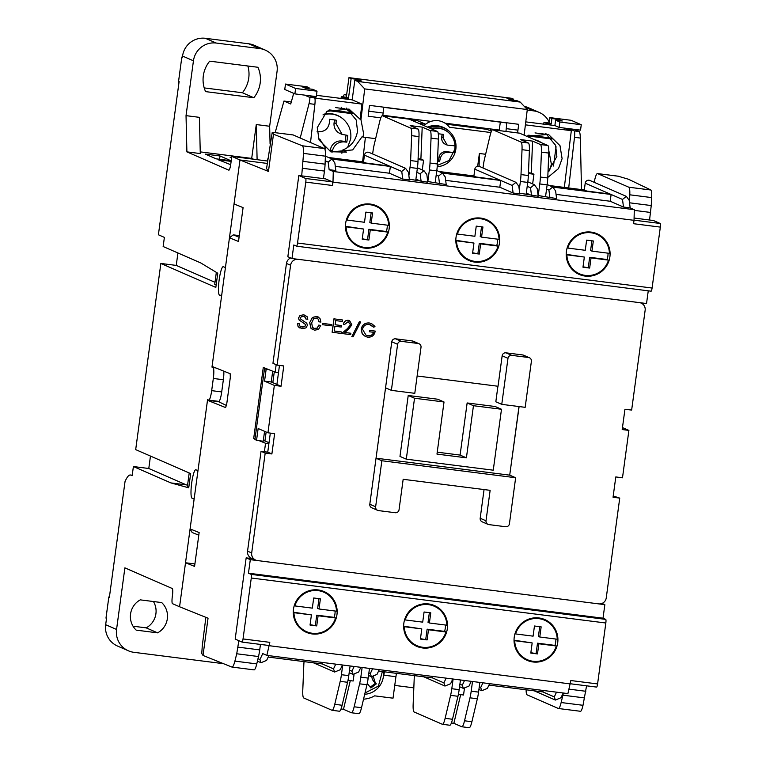 <?xml version="1.0" encoding="UTF-8"?>
<svg xmlns="http://www.w3.org/2000/svg" width="766" height="766" viewBox="0 0 766 766"><rect width="100%" height="100%" fill="white"/><g stroke="black" fill="none" stroke-linecap="round" stroke-linejoin="round"><path stroke-width="1.15" d="M130.555 614.016A18.805 18.518 -66.4 0 1 140.283 599.864L161.712 602.583A18.805 18.518 -66.4 0 1 157.614 632.85L136.195 630.131A18.805 18.518 -66.4 0 1 130.555 614.016M203.316 75.834A29.07 28.629 -66.4 0 1 209.692 61.156L257.931 67.274A29.07 28.629 -66.4 0 1 253.814 97.732L205.575 91.614A29.07 28.629 -66.4 0 1 203.316 75.834M193.444 60.811L182.557 56.062L182.327 57.756L181.781 57.517L178.583 81.215L179.129 81.445L158.399 234.779L164.384 237.393L163.148 246.528L200.702 262.91L217.755 273.223L215.83 287.432L160.86 263.456L135.687 449.623L190.657 473.599L188.733 487.818L170.952 482.925L133.399 466.542L132.164 475.686L130.862 475.111A54.712 9.125 -82.8 0 0 130.421 474.997A54.712 9.125 -82.8 0 0 125.03 481.555L109.356 597.49L108.81 597.25L106.024 617.846L106.57 618.085L105.67 624.711L116.556 629.461L124.887 567.855L172.245 588.508A6.837 1.139 97.2 0 1 172.417 595.757L172.321 596.436A6.837 1.139 97.2 0 0 172.494 603.675L179.57 606.768L194.124 499.126L192.055 498.226A14.363 2.394 97.2 0 1 191.644 483.356A14.363 2.394 97.2 0 1 195.79 469.759A14.363 2.394 97.2 0 1 195.904 469.788L197.973 470.697L207.576 399.613L208.668 400.091A10.255 1.714 -82.8 0 0 208.745 400.111A10.255 1.714 -82.8 0 0 211.675 390.65L213.321 378.461A10.255 1.714 -82.8 0 0 213.063 367.594L211.971 367.115L221.585 296.04L219.516 295.14A14.363 2.394 97.2 0 1 219.105 280.27A14.363 2.394 97.2 0 1 223.241 266.673A14.363 2.394 97.2 0 1 223.356 266.702L225.424 267.602L239.978 159.97L231.82 156.408L230.805 163.857A6.837 1.139 97.2 0 1 228.862 170.167A6.837 1.139 97.2 0 1 228.804 170.148L186.894 151.869L186.033 115.647L193.444 60.811A20.519 20.203 -66.4 0 1 216.261 43.049L205.374 38.3L248.854 43.815A20.519 20.203 -66.4 0 1 254.312 45.318L265.199 50.068A20.519 20.203 113.6 0 0 259.741 48.564L216.261 43.049M490.527 128.937L490.278 130.766M198.796 535.175L192.161 532.514L190.092 528.913L207.49 400.292L225.597 407.569L226.669 404.429L230.327 377.351L230.173 373.722L212.067 366.445L229.455 237.814L238.513 241.462L243.09 207.615L234.032 203.967L239.978 159.97L267.248 163.426L239.978 159.97L268.454 171.421L266.549 168.558L272.236 132.307L273.491 134.184L302.34 145.779C303.24 146.335 303.642 148.882 303.547 153.401L301.699 175.864M214.566 367.45L211.971 367.115M213.321 378.461L223.356 379.735A10.255 1.714 -82.8 0 0 223.787 371.156M223.356 379.735L221.709 391.924L211.675 390.65M218.703 401.365A10.255 1.714 -82.8 0 0 218.779 401.384A10.255 1.714 -82.8 0 0 221.709 391.924M217.563 401.231L226.497 405.482M116.556 629.461A20.519 20.203 113.6 0 0 133.887 652.316L223.519 663.691M105.67 624.711A20.519 20.203 113.6 0 0 117.543 646.064L128.429 650.813M106.378 619.474A32.488 31.99 -66.4 0 1 106.024 617.846M108.81 597.25A32.488 31.99 -66.4 0 1 109.586 595.766M133.035 626.195L146.191 627.861A18.805 18.518 113.6 0 0 153.439 601.53M133.399 466.542L148.786 468.495L186.339 484.878L170.952 482.925M189.212 472.967L187.431 486.171L188.905 486.573M186.339 484.878L187.555 485.213M148.786 468.495L150.462 456.067M160.86 263.456L176.247 265.409L177.923 252.981M216.338 272.361L214.729 284.263L216.175 284.895M176.247 265.409L214.997 282.309M524.279 106.369A20.519 20.203 -66.4 0 1 528.272 107.633L539.159 112.382A20.519 20.203 -66.4 0 1 549.136 121.966M182.557 56.062A20.519 20.203 -66.4 0 1 205.374 38.3M178.899 83.092A42.743 42.092 -66.4 0 1 178.583 81.215M181.781 57.517A42.743 42.092 -66.4 0 1 182.605 55.774M204.216 87.908L242.382 92.753A29.07 28.629 113.6 0 0 247.858 65.991M186.033 115.647L199.409 117.342L200.28 153.564L186.894 151.869M200.232 151.879L251.698 158.409L256.275 124.561L269.651 126.256L277.062 71.42A20.519 20.203 113.6 0 0 265.199 50.068M205.298 154.1L220.014 155.967L230.901 160.716L216.184 158.849L205.298 154.1M230.69 164.7L218.253 159.749L231.141 161.387M253.383 159.146L251.698 158.409M231.61 157.92L230.049 157.241L231.677 157.451M267.573 161.032L231.82 156.408M500.322 122.129L499.25 130.048L445.036 123.173M506.278 122.732A6.837 1.139 97.2 0 1 506.259 128.65L505.943 131.426M382.856 115.273L430.999 121.392M382.799 115.8L383.115 113.023A6.837 1.139 -82.8 0 0 383.134 107.106M394.749 685.417L413.822 687.839M146.191 627.861L157.614 632.85M270.063 143.596L269.651 126.256M524.921 107.049L533.701 110.879A20.519 20.203 -66.4 0 1 539.159 112.382M533.701 110.879L527.219 110.055M253.814 97.732L242.382 92.753M256.275 124.561L257.108 159.615M219.574 159.28L220.014 155.967M346.567 95.329L344.614 94.477L346.644 94.735L344.556 94.457A6.837 1.139 97.2 0 1 344.614 94.477M343.35 96.909A6.837 1.139 97.2 0 1 344.556 94.457M341.732 107.25L341.579 108.36M335.652 107.613L344.413 108.724L350.742 111.482M267.267 160.908L267.889 158.706M275.157 132.652L283.966 101.055L291.281 101.983M283.966 101.055L290.716 103.994L293.684 93.366M304.552 95.108L309.588 97.311C310.096 97.885 309.914 99.982 309.043 103.621L300.215 138.014M535.003 132.911L547.364 134.481M581.509 189.595L580.341 138.052C580.197 134.289 579.833 132.116 579.23 131.532L574.203 129.33M569.186 128.698L574.213 130.89A6.837 1.139 97.2 0 1 574.49 137.305L568.698 187.967M551.309 138.081L528.626 135.199M362.596 161.808L365.401 137.373M329.275 109.902L351.958 112.784M310.517 142.514L314.883 104.358A6.837 1.139 -82.8 0 0 314.606 97.943L309.569 95.75M548.006 172.072L556.872 156.408L555.57 145.272L545.718 133.399M526.778 136.31L548.399 134.376L559.994 145.655L562.1 158.686L558.519 168.587L547.786 177.473M330.519 151.725L346.605 152.147L342.258 150.251C350.895 146.794 355.979 140.417 357.521 131.11L356.219 119.965L346.366 108.102M360.068 119.228L360.949 119.611L363.62 133.763L362.969 137.066L362.098 136.683L352.686 149.916L330.96 151.927L319.058 139.986L317.258 127.616L326.996 111.309L349.047 109.078L360.068 119.228L361.935 104.099L352.178 99.848L354.83 80.21L361.523 81.062L357.827 79.444L351.134 78.601L348.482 98.23L346.299 97.282L348.961 77.644L351.134 78.601M354.83 80.21L357.665 81.445L520.219 102.079L517.395 100.844L510.702 99.992L507.006 98.383L513.689 99.226L511.516 98.278L348.961 77.644M343.312 98.718L343.465 97.588L341.282 96.64L341.042 98.431M341.282 96.64L346.299 97.282M513.689 99.226L513.536 100.356M520.219 102.079L527.286 109.548L524.126 135.151M357.665 81.445L364.721 88.913L527.286 109.548M364.721 88.913L360.949 119.611M357.827 79.444L357.674 80.574M348.482 98.23L343.465 97.588M525.399 124.848L571.321 130.67L563.805 128.018L559.123 127.424L554.881 125.567L525.763 121.871M564.331 187.411L571.321 130.67M362.969 137.066L375.627 138.665M380.807 117.84L368.159 116.231L369.49 105.373L518.668 124.303L517.615 132.911M551.913 118.538L551.175 123.958L549.002 123L549.729 117.591L551.913 118.538L558.596 119.391L562.301 120.999L555.609 120.157L554.881 125.567M316.463 95.31L352.178 99.848M306.084 88.483L312.777 89.335L317.019 91.183L295.609 88.473L285.488 84.049L306.898 86.769L309.071 87.717L302.388 86.874L306.084 88.483M361.935 104.099L315.104 98.153L316.243 98.029L311.609 96.009L316.291 96.602L317.019 91.183M315.008 98.958L315.104 98.153M517.519 124.312L518.668 124.303M559.123 127.424L559.85 122.005L555.609 120.157M506.326 122.895L383.182 107.269M341.885 153.257L342.258 150.251M549.729 117.591L571.139 120.3L581.26 124.724L559.85 122.005M581.26 124.724L580.532 130.134L563.805 128.018M311.609 96.009L294.881 93.883L284.76 89.469L285.488 84.049M543.736 124.159L543.984 122.368L546.158 123.316L546.005 124.446M558.596 119.391L558.443 120.511M546.158 123.316L551.175 123.958M543.984 122.368L549.002 123M308.918 88.846L309.071 87.717M294.881 93.883L295.609 88.473M499.509 242.851A22.224 21.888 -66.4 0 1 468.878 260.459A22.224 21.888 -66.4 0 1 456.029 237.326A22.224 21.888 -66.4 0 1 486.659 219.718A22.224 21.888 -66.4 0 1 499.509 242.851M465.335 258.496A22.224 21.888 113.6 0 0 466.685 258.755M389.128 228.843A22.224 21.888 -66.4 0 1 358.498 246.451A22.224 21.888 -66.4 0 1 345.648 223.318A22.224 21.888 -66.4 0 1 376.278 205.709A22.224 21.888 -66.4 0 1 389.128 228.843M354.955 244.488A22.224 21.888 113.6 0 0 356.314 244.756M609.889 256.859A22.224 21.888 -66.4 0 1 579.259 274.467A22.224 21.888 -66.4 0 1 566.409 251.334A22.224 21.888 -66.4 0 1 597.03 233.726A22.224 21.888 -66.4 0 1 609.889 256.859M575.706 272.505A22.224 21.888 113.6 0 0 577.066 272.763M332.157 159.079L390.363 166.461L401.757 171.431L405.559 168.329L408.441 172.283L409.417 179.876L402.725 179.024L389.444 173.231L335.297 166.366M329.141 169.688L328.164 162.095L331.975 158.993L334.857 162.947L335.824 170.54L329.141 169.688L333.277 171.488L634.305 209.692L630.169 207.892L623.486 207.04L610.205 201.247L556.049 194.373M549.892 197.705L548.925 190.112L552.736 187.009L555.618 190.964L556.585 198.557L538.105 195.531M527.209 186.329L530.532 187.775L534.333 184.673L537.225 188.627L538.192 196.22L519.702 193.195M442.537 173.087L500.734 180.47L512.138 185.439L515.939 182.337L518.821 186.291L519.798 193.884L513.105 193.032L499.825 187.239L445.678 180.364M439.521 183.696L438.545 176.103L442.355 173.001L445.238 176.956L446.205 184.549L427.725 181.523M416.828 172.321L420.151 173.767L423.962 170.665L426.844 174.619L427.811 182.212L409.331 179.187M483.921 219.268A22.224 21.888 113.6 0 0 482.8 218.454M373.54 205.259A22.224 21.888 113.6 0 0 372.42 204.445M594.301 233.276A22.224 21.888 113.6 0 0 593.181 232.462M298.826 175.5L305.691 178.488A3.418 0.575 97.2 0 1 305.778 182.107L297.534 243.033A3.418 0.575 97.2 0 1 296.566 246.192A3.418 0.575 97.2 0 1 296.538 246.183L293.809 244.996L291.98 258.535L287.844 256.734L298.826 175.5L325.588 178.89L332.444 181.887A3.418 0.575 -82.8 0 1 332.53 185.506L332.99 182.117L634.028 220.321L634.305 209.692M634.085 218.042L653.379 220.493L660.235 223.481A3.418 0.575 -82.8 0 1 660.33 227.109L652.086 288.035A3.418 0.575 -82.8 0 1 651.11 291.185A3.418 0.575 -82.8 0 0 651.11 291.185L296.586 246.192L651.11 291.185M418.945 180.412L415.919 179.091M420.151 173.767L421.118 181.36M441.475 172.609L499.652 180L500.734 180.47L499.825 187.239M512.138 185.439L513.105 193.032M529.325 194.42L526.29 193.099M530.532 187.775L531.499 195.368M552.918 187.096L611.115 194.478L610.205 201.247M549.289 185.506L584.295 189.949L585.214 183.179L622.509 199.447L623.486 207.04M630.169 207.892L629.202 200.299L626.32 196.345L622.509 199.447M660.33 227.109L633.568 223.71L634.028 220.321M333.277 171.488L332.99 182.117M323.52 177.99L325.588 178.89M331.094 158.6L389.272 165.992L390.363 166.461L389.444 173.231M401.757 171.431L402.725 179.024M405.559 168.329L369.164 152.453A3.418 3.37 113.6 0 0 364.453 155.163L389.272 165.992M328.537 157.49L363.534 161.932L364.453 155.163M648.256 290.821L646.533 303.528L291.98 258.535M438.918 171.498L473.915 175.941L474.834 169.171A3.418 3.37 -66.4 0 1 479.545 166.461L515.939 182.337M585.214 183.179A3.418 3.37 -66.4 0 1 589.925 180.47L626.32 196.345M610.033 194.009L551.846 186.617M365.698 162.995L363.534 161.932M335.987 159.223L365.717 162.88M586.459 191.012L584.295 189.949M556.748 187.239L586.469 190.897M476.079 177.003L473.915 175.941M446.367 173.231L476.098 176.889M403.854 623.198A22.224 21.888 -66.4 0 1 434.485 605.58A22.224 21.888 -66.4 0 1 447.334 628.714A22.224 21.888 -66.4 0 1 416.704 646.332A22.224 21.888 -66.4 0 1 403.854 623.198M431.746 605.14A22.224 21.888 113.6 0 0 430.626 604.317M514.235 637.207A22.224 21.888 -66.4 0 1 544.865 619.589A22.224 21.888 -66.4 0 1 557.715 642.722A22.224 21.888 -66.4 0 1 527.085 660.34A22.224 21.888 -66.4 0 1 514.235 637.207M542.127 619.139A22.224 21.888 113.6 0 0 541.007 618.325M293.474 609.19A22.224 21.888 -66.4 0 1 324.104 591.572A22.224 21.888 -66.4 0 1 336.954 614.705A22.224 21.888 -66.4 0 1 306.333 632.323A22.224 21.888 -66.4 0 1 293.474 609.19M321.366 591.132A22.224 21.888 113.6 0 0 320.245 590.308M596.609 687.092L570.392 683.76L596.59 687.083A3.418 0.575 -82.8 0 0 596.609 687.092A3.418 0.575 -82.8 0 0 597.585 683.933L570.833 680.534L567.912 693.603L266.874 655.399L262.738 653.599L259.942 659.545L257.998 658.693M482.934 682.822L480.694 687.562L479.257 686.93M413.161 644.369A22.224 21.888 113.6 0 0 414.521 644.627M523.542 658.377A22.224 21.888 113.6 0 0 524.902 658.636M302.781 630.361A22.224 21.888 113.6 0 0 304.14 630.619M246.164 557.859L250.3 559.659L248.462 573.207L251.191 574.385A3.418 0.575 97.2 0 1 251.277 578.014L243.033 638.94A3.418 0.575 97.2 0 1 242.066 642.09L235.181 639.093L246.164 557.859L252.378 558.644M459.552 686.719L463.373 688.385L468.993 686.068L471.224 681.328M464.531 680.486L462.3 685.225L459.897 684.172M452.83 679.002L450.59 683.741L444.979 686.049L443.907 682.889L432.512 677.92L432.713 676.445M446.138 678.149L443.907 682.889M432.512 677.92L378.576 671.073M368.532 675.468L371.386 676.713L377.006 674.396L379.237 669.656M372.554 668.814L370.323 673.553L368.877 672.921M349.172 672.711L352.992 674.377L358.612 672.06L360.843 667.32M354.151 666.477L351.92 671.217L349.516 670.164M342.45 664.993L340.219 669.733L334.598 672.041L333.526 668.881L322.132 663.911L322.333 662.437M335.757 664.141L333.526 668.881M322.132 663.911L268.196 657.065M257.414 661.135L261.015 662.705L266.625 660.388L268.856 655.648M242.094 642.09L268.789 645.479A3.418 0.575 -82.8 0 0 268.818 645.489A3.418 0.575 -82.8 0 0 269.795 642.339L266.874 655.399M570.373 683.923L269.335 645.719M563.202 693.01L560.971 697.749L555.36 700.057L554.287 696.897L542.893 691.928L543.084 690.453M556.518 692.158L554.287 696.897M542.893 691.928L488.957 685.082M478.913 689.477L481.766 690.721L487.387 688.404L489.618 683.665M481.766 690.721L480.694 687.562M597.585 683.933L605.829 623.007A3.418 0.575 -82.8 0 0 605.743 619.388L603.014 618.2L604.853 604.661L602.019 603.426M250.3 559.659L604.853 604.661M242.066 642.09A3.418 0.575 97.2 0 1 242.037 642.09L268.818 645.489M463.373 688.385L462.3 685.225M371.386 676.713L370.323 673.553M352.992 674.377L351.92 671.217M261.015 662.705L259.942 659.545M248.462 573.207L603.014 618.2M317.105 131.589L317.976 131.723C324.411 131.991 328.212 129.033 329.38 122.838L329.495 119.304L336.188 120.157L336.073 123.69L342.143 134.423L347.735 135.391L346.826 142.16L343.819 141.882C337.94 141.863 334.139 144.822 332.415 150.768L332.061 152.3M325.876 148.863L319.929 139.307L318.541 138.694M322.974 114.9A22.08 21.745 -66.4 0 1 343.388 119.247L343.044 118.941A22.224 21.888 113.6 0 0 323.549 114.278M328.767 110.18L352.283 113.167M352.733 113.732L328.078 110.601M343.819 141.882L341.837 141.021A10.255 10.102 113.6 0 0 330.433 149.906L332.415 150.768M346.826 142.16L345.179 141.442L346.021 135.247M336.073 123.69L334.091 122.828A10.255 10.102 113.6 0 0 340.027 133.504L342.143 134.423M334.091 122.828L334.483 119.946M330.203 151.582L330.433 149.906M341.837 141.021L345.179 141.442M541.591 142.773A22.224 21.888 113.6 0 0 534.467 139.661M528.119 135.477L551.635 138.464M552.085 139.029L527.429 135.898M553.473 166.021L556.078 146.775M346.414 219.785L347.036 220.053A21.544 21.218 -66.4 0 1 376.001 206.332L373.281 205.144A21.544 21.218 113.6 0 0 370.045 204.043M376.001 206.332A21.544 21.218 -66.4 0 1 388.649 225.338L371.194 223.117L372.563 212.967L365.87 212.115L364.501 222.274L347.036 220.053M387.299 225.166A21.544 21.218 -66.4 0 1 386.37 231.514L387.74 232.108A21.544 21.218 -66.4 0 1 346.127 226.822L345.447 226.525M353.04 243.023A21.544 21.218 113.6 0 0 356.056 244.641L358.775 245.829M387.74 232.108L370.275 229.886L368.906 240.045L362.213 239.193L363.582 229.044L346.127 226.822M371.146 212.785L369.834 222.523L371.194 223.117M345.447 226.315L363.582 229.044M362.27 238.781L368.906 240.045M367.546 239.452L368.915 229.293L370.275 229.886M368.915 229.293L386.37 231.514M456.795 233.793L457.417 234.061A21.544 21.218 -66.4 0 1 486.381 220.34L483.662 219.153A21.544 21.218 113.6 0 0 480.426 218.051M486.381 220.34A21.544 21.218 -66.4 0 1 499.03 239.346L481.565 237.125L482.944 226.975L476.251 226.123L474.882 236.282L457.417 234.061M497.67 239.174A21.544 21.218 -66.4 0 1 496.751 245.522L498.111 246.116A21.544 21.218 -66.4 0 1 456.507 240.83L455.827 240.534M463.42 257.031A21.544 21.218 113.6 0 0 466.437 258.649L469.156 259.837M498.111 246.116L480.655 243.894L479.277 254.053L472.593 253.201L473.963 243.052L456.507 240.83M481.527 226.793L480.205 236.531L481.565 237.125M455.827 240.323L473.963 243.052M472.651 252.79L479.277 254.053M477.917 253.46L479.296 243.301L480.655 243.894M479.296 243.301L496.751 245.522M567.175 247.801L567.798 248.069A21.544 21.218 -66.4 0 1 596.762 234.348L594.043 233.161A21.544 21.218 113.6 0 0 590.806 232.06M596.762 234.348A21.544 21.218 -66.4 0 1 609.41 253.355L591.946 251.133L593.324 240.984L586.632 240.131L585.262 250.29L567.798 248.069M608.051 253.182A21.544 21.218 -66.4 0 1 607.132 259.53L608.491 260.124A21.544 21.218 -66.4 0 1 566.888 254.839L566.198 254.542M573.801 271.04A21.544 21.218 113.6 0 0 576.808 272.658L579.536 273.845M608.491 260.124L591.036 257.903L589.657 268.062L582.974 267.21L584.343 257.06L566.888 254.839M591.907 240.802L590.586 250.539L591.946 251.133M566.198 254.331L584.343 257.06M583.031 266.798L589.657 268.062M588.298 267.468L589.676 257.309L591.036 257.903M589.676 257.309L607.132 259.53M294.249 605.647L294.872 605.925A21.544 21.218 -66.4 0 1 323.827 592.204L321.107 591.017A21.544 21.218 113.6 0 0 317.88 589.906M323.827 592.204A21.544 21.218 -66.4 0 1 336.475 611.201L319.02 608.989L320.389 598.83L313.706 597.987L312.327 608.137L294.872 605.925M335.125 611.029A21.544 21.218 -66.4 0 1 334.206 617.377L335.565 617.971A21.544 21.218 -66.4 0 1 293.952 612.695L293.273 612.398M300.875 628.886A21.544 21.218 113.6 0 0 303.882 630.504L306.601 631.691M335.565 617.971L318.101 615.759L316.731 625.908L310.038 625.066L311.417 614.907L293.952 612.695M318.972 598.658L317.66 608.395L319.02 608.989M293.273 612.187L311.417 614.907M310.096 624.654L316.731 625.908M315.372 625.315L316.741 615.165L318.101 615.759M316.741 615.165L334.206 617.377M404.63 619.656L405.252 619.933A21.544 21.218 -66.4 0 1 434.207 606.212L431.488 605.025A21.544 21.218 113.6 0 0 428.251 603.914M434.207 606.212A21.544 21.218 -66.4 0 1 446.856 625.209L429.4 622.997L430.77 612.838L424.077 611.996L422.708 622.145L405.252 619.933M445.506 625.037A21.544 21.218 -66.4 0 1 444.586 631.385L445.946 631.979A21.544 21.218 -66.4 0 1 404.333 626.703L403.653 626.406M411.256 642.894A21.544 21.218 113.6 0 0 414.262 644.512L416.982 645.7M445.946 631.979L428.481 629.767L427.112 639.916L420.419 639.074L421.788 628.915L404.333 626.703M429.353 612.666L428.041 622.404L429.4 622.997M403.653 626.195L421.788 628.915M420.477 638.662L427.112 639.916M425.752 639.323L427.122 629.173L428.481 629.767M427.122 629.173L444.586 631.385M515.001 633.664L515.623 633.942A21.544 21.218 -66.4 0 1 544.588 620.221L541.868 619.033A21.544 21.218 113.6 0 0 538.632 617.923M544.588 620.221A21.544 21.218 -66.4 0 1 557.236 639.217L539.781 637.006L541.15 626.847L534.457 626.004L533.088 636.153L515.623 633.942M555.886 639.045A21.544 21.218 -66.4 0 1 554.957 645.393L556.327 645.987A21.544 21.218 -66.4 0 1 514.714 640.711L514.034 640.414M521.627 656.902A21.544 21.218 113.6 0 0 524.643 658.521L527.362 659.708M556.327 645.987L538.862 643.775L537.493 653.925L530.8 653.082L532.169 642.923L514.714 640.711M539.733 626.674L538.412 636.412L539.781 637.006M514.034 640.204L532.169 642.923M530.857 652.661L537.493 653.925M536.133 653.331L537.502 643.181L538.862 643.775M537.502 643.181L554.957 645.393M438.267 133.763L443.236 134.376L443.121 137.909L447.181 145.08L454.966 145.866A18.25 17.972 -66.4 0 1 454.056 152.635L447.986 152.3C444.108 152.3 441.57 154.272 440.373 158.227L439.569 161.454L437.491 161.205M431.631 128.947A18.662 18.374 -66.4 0 1 448.675 132.681L448.33 132.384A18.805 18.518 113.6 0 0 430.99 128.669M447.986 152.3L446.559 151.678A6.837 6.731 113.6 0 0 438.947 157.605L440.373 158.227M446.559 151.678L454.056 152.635M437.51 160.86L438.497 160.984L438.947 157.605M447.181 145.08L445.649 144.41A6.837 6.731 -66.4 0 1 441.695 137.286L442.106 134.242M438.497 160.984L439.569 161.454M429.151 127.865A20.175 19.868 -66.4 0 1 455.703 150.04A20.175 19.868 -66.4 0 1 437.214 166.72M444.175 128.152L443.409 127.817A20.175 19.868 113.6 0 0 428.385 127.529M450.6 132.671A20.519 20.203 113.6 0 0 427.945 127.338M443.552 127.501L443.007 127.261A20.519 20.203 113.6 0 0 427.409 127.099M373.511 676.914L374.651 681.309L376.317 683.875L370.878 687.992L367.441 683.732M371.912 676.885A6.837 6.731 113.6 0 0 373.224 680.687L374.651 681.309M370.332 687.112L375.235 683.406L373.224 680.687M375.235 683.406L376.317 683.875M383.412 671.686A20.175 19.868 -66.4 0 1 364.702 694.283M372.63 153.966L372.994 151.333A13.683 2.279 97.2 0 1 374.201 144.688L379.658 121.717A13.683 2.279 97.2 0 1 382.349 115.743A13.683 2.279 97.2 0 1 382.454 115.771L410.672 128.075A13.683 2.279 97.2 0 1 411.639 135.668L410.624 160.573A13.683 2.279 97.2 0 1 410.002 167.476L408.881 175.73M435.193 182.471L436.764 170.866A13.683 2.279 -82.8 0 0 437.386 163.972L438.401 139.067A13.683 2.279 -82.8 0 0 437.424 131.474L409.216 119.17A13.683 2.279 -82.8 0 0 409.111 119.142A13.683 2.279 -82.8 0 0 408.996 119.142M436.764 170.866L429.4 169.937L427.83 181.542M415.794 180.01L417.355 168.405A13.683 2.279 -82.8 0 0 417.987 161.511L418.992 136.607A13.683 2.279 -82.8 0 0 418.025 129.014L410.155 125.576L422.2 127.108L420.898 159.06L423.579 160.228L422.267 169.928M483.011 167.974L483.365 165.332A13.683 2.279 97.2 0 1 484.572 158.696L490.039 135.726A13.683 2.279 97.2 0 1 492.73 129.751A13.683 2.279 97.2 0 1 492.835 129.78L521.052 142.083A13.683 2.279 97.2 0 1 522.019 149.676L521.004 174.581A13.683 2.279 97.2 0 1 520.382 181.485L519.262 189.738M545.574 196.479L547.135 184.874A13.683 2.279 -82.8 0 0 547.767 177.98L548.772 153.076A13.683 2.279 -82.8 0 0 547.805 145.483L519.597 133.179A13.683 2.279 -82.8 0 0 519.482 133.14A13.683 2.279 -82.8 0 0 519.377 133.15M532.638 183.936L533.95 174.236L531.278 173.068L532.581 141.116L540.451 144.544A13.683 2.279 97.2 0 1 541.418 152.137L540.403 177.042A13.683 2.279 97.2 0 1 539.781 183.945L538.211 195.55M526.165 194.018L527.736 182.413A13.683 2.279 -82.8 0 0 528.358 175.519L521.004 174.581M290.678 257.97A6.837 6.731 113.6 0 0 290.592 257.998A6.837 6.731 113.6 0 0 286.455 263.437L290.592 265.247A6.837 6.731 -66.4 0 1 298.194 259.329L639.371 302.618A6.837 6.731 -66.4 0 1 645.144 310.24L631.644 410.088L624.951 409.245L622.203 429.554L628.896 430.406L622.471 427.6M323.434 178.622L324.458 171.067A13.683 2.279 -82.8 0 0 325.081 164.163L325.406 156.178A13.683 2.279 -82.8 0 0 324.439 148.585L293.206 134.96A13.683 2.279 -82.8 0 0 293.1 134.931A13.683 2.279 -82.8 0 0 292.985 134.94M290.592 265.247L277.091 365.095L283.774 365.947L281.036 386.255L276.899 384.455L279.475 365.401M276.162 364.693L275.157 372.18L263.293 367.412L253.69 438.497L254.992 439.014M278.498 372.602L275.157 372.18M264.567 431.325L263.226 441.216L259.176 440.699L265.543 443.265L264.394 451.72L261.053 451.298L265.189 453.099L251.688 552.956L247.552 551.147A6.837 6.731 113.6 0 0 251.507 558.27L255.643 560.07A6.837 6.731 -66.4 0 1 251.688 552.956M265.543 443.265L268.885 443.686L267.746 452.151L264.394 451.72M649.558 220.005L651.244 205.556L629.518 202.799M472.507 681.491L471.195 691.181L478.559 692.11L479.87 682.429M453.108 679.03L451.796 688.72A13.683 2.279 97.2 0 1 450.59 695.356L457.953 696.294L452.495 719.264A13.683 2.279 97.2 0 1 449.795 725.239A13.683 2.279 97.2 0 1 449.69 725.211M451.796 688.72L459.16 689.649L460.471 679.969M362.127 667.483L360.824 677.173L368.178 678.102L369.49 668.421M342.728 665.022L341.416 674.712A13.683 2.279 97.2 0 1 340.209 681.347L347.572 682.286A13.683 2.279 -82.8 0 0 348.779 675.641L350.091 665.96M583.003 705.304L561.143 702.527A13.683 2.279 97.2 0 1 558.452 708.512L580.437 711.279C581.183 711.442 582.036 709.45 583.003 705.304L586.574 685.819M650.918 190.016L628.819 187.22A13.683 2.279 97.2 0 1 629.786 194.803L651.655 197.58C651.856 193.07 651.607 190.552 650.918 190.016L628.446 179.234L618.172 176.209M651.655 197.58L651.244 205.556M410.203 119.601L416.924 120.454A17.101 16.842 -66.4 0 1 417.91 119.726M446.482 124.207L487.042 129.349L491.437 131.264M628.819 187.22L597.585 173.595L618.555 176.257M250.109 557.437L249.984 558.347M238.848 640.692L236.732 653.771L258.515 656.539L256.763 663.902A13.683 2.279 97.2 0 1 254.073 669.877A13.683 2.279 97.2 0 1 253.958 669.848M237.977 647.136L259.722 649.894L260.459 644.426M558.452 708.512A13.683 2.279 97.2 0 1 558.337 708.473L527.113 694.858A13.683 2.279 -82.8 0 1 526.098 689.793M256.763 663.902L234.894 661.125C233.821 665.261 232.807 667.234 231.859 667.042L203.019 655.447L208.046 618.21L179.57 606.768L185.525 562.761L194.909 563.948M416.924 120.454L425.637 124.255A17.101 16.842 -66.4 0 1 449.46 127.271L490.939 132.537M418.916 123.393L425.637 124.255M185.525 562.761L194.574 566.4L199.15 532.552L190.092 528.913M254.073 669.877L231.859 667.042M234.894 661.125L236.732 653.771M268.454 171.421L273.491 134.184M594.129 182.298L594.789 179.541A13.683 2.279 97.2 0 1 597.48 173.566A13.683 2.279 97.2 0 1 597.585 173.595M629.786 194.803L629.48 202.444M563.355 693.029A13.683 2.279 97.2 0 1 562.895 695.164L584.669 697.931M561.143 702.527L562.895 695.164M478.559 692.11A13.683 2.279 97.2 0 1 477.352 698.755L471.894 721.725A13.683 2.279 97.2 0 1 469.204 727.7A13.683 2.279 97.2 0 1 469.089 727.671M471.195 691.181A13.683 2.279 97.2 0 1 469.989 697.826L464.531 720.787A13.683 2.279 97.2 0 1 461.841 726.762A13.683 2.279 97.2 0 1 461.735 726.733L453.865 723.305L460.672 694.647M458.374 694.35L463.545 695.011L464.407 688.634M459.16 689.649A13.683 2.279 97.2 0 1 457.953 696.294M452.495 719.264L445.132 718.326A13.683 2.279 -82.8 0 1 442.442 724.301A13.683 2.279 -82.8 0 1 442.336 724.272L414.119 711.968A13.683 2.279 -82.8 0 1 413.152 704.375L414.167 679.471A13.683 2.279 97.2 0 1 414.435 675.622M445.132 718.326L450.59 695.356M368.178 678.102A13.683 2.279 97.2 0 1 366.971 684.747L361.514 707.717A13.683 2.279 97.2 0 1 358.823 713.692A13.683 2.279 97.2 0 1 358.708 713.663M360.824 677.173A13.683 2.279 97.2 0 1 359.608 683.818L366.971 684.747M350.292 680.639L343.484 709.297L351.355 712.725A13.683 2.279 -82.8 0 0 351.46 712.763A13.683 2.279 -82.8 0 0 354.151 706.779L359.608 683.818M354.026 674.626L353.164 681.003L347.994 680.342M339.309 711.202A13.683 2.279 -82.8 0 0 339.424 711.231A13.683 2.279 -82.8 0 0 342.115 705.256L347.572 682.286M340.209 681.347L334.752 704.318A13.683 2.279 -82.8 0 1 332.061 710.293A13.683 2.279 -82.8 0 1 331.956 710.264L303.738 697.96A13.683 2.279 -82.8 0 1 302.771 690.367L303.786 665.462A13.683 2.279 97.2 0 1 304.054 661.613M259.722 649.894A13.683 2.279 97.2 0 1 258.515 656.539M274.285 371.826L272.82 382.674M266.147 432.014L264.94 440.929L269.019 442.71M429.4 169.937A13.683 2.279 -82.8 0 0 430.023 163.034L431.038 138.129A13.683 2.279 -82.8 0 0 430.071 130.536L422.2 127.108M532.581 141.116L520.535 139.584L528.406 143.022A13.683 2.279 97.2 0 1 529.373 150.615L528.358 175.519M205.872 617.339L202.253 646.159L201.764 653.561L203.019 655.447M384.34 671.801L383.881 675.181A13.683 2.279 97.2 0 1 384.417 671.811M363.544 699.167A25.651 25.259 113.6 0 0 374.622 695.844L393.025 698.18L395.926 676.713L383.881 675.181M396.453 673.343A13.683 2.279 -82.8 0 0 395.926 676.713M485.625 154.272L479.392 153.487L477.668 166.232M479.392 153.487L479.104 166.308M293.1 134.931L272.236 132.307L293.206 134.96M207.49 400.292L217.525 401.566M264.94 440.929L263.312 440.574M255.021 438.784L253.69 438.497M239.088 237.201L233.257 234.856L229.455 237.814M233.257 234.856L239.298 235.622M453.865 723.305L451.394 722.989M343.484 709.297L341.014 708.981M418.064 159.529L423.579 160.228M418.102 158.706L420.898 159.06M528.473 172.714L531.278 173.068M528.444 173.537L533.95 174.236M377.609 510.348A3.418 3.37 113.6 0 0 378.519 510.596L395.246 512.722A3.418 3.37 -66.4 0 0 399.048 509.763L403.165 479.296L490.135 490.336L486.008 520.803A3.418 3.37 113.6 0 0 488.9 524.605L505.627 526.73A3.418 3.37 113.6 0 0 509.428 523.772L515.652 477.735L381.861 460.759L375.637 506.795A3.418 3.37 113.6 0 0 377.609 510.348L371.788 507.81A3.418 3.37 -66.4 0 1 369.806 504.248L391.78 341.78A3.418 3.37 -66.4 0 1 395.582 338.821L412.3 340.947A3.418 3.37 -66.4 0 1 413.209 341.196L419.04 343.733A3.418 3.37 -66.4 0 1 421.013 347.295L414.789 393.322L391.378 390.354L385.557 387.816M376.039 458.183L509.716 475.15L518.994 406.545M509.716 475.15L519.109 406.564M259.176 440.699L254.906 439.655L264.519 368.57L266.147 369.289L264.548 381.133L274.343 385.403L281.036 386.255M266.951 368.886L264.519 368.57M268.789 369.624L266.147 369.289M270.321 433.096L268.885 443.686M277.091 365.095L272.955 363.295L286.455 263.437M247.552 551.147L261.053 451.298M255.643 560.07A6.837 6.731 -66.4 0 0 257.462 560.568L598.639 603.867A6.837 6.731 -66.4 0 0 606.241 597.949L619.742 498.101L613.221 495.995M365.334 336.504L362.194 333.832L361.179 329.102C362.184 324.784 364.884 322.735 369.26 322.965L371.52 323.587M373.818 327.245L374.967 326.402L371.577 323.616L369.375 323.013C364.989 322.783 362.299 324.832 361.293 329.15L362.308 333.88L365.392 336.533L367.709 337.145C371.941 337.375 374.44 335.364 375.196 331.094L369.595 330.385L369.404 331.764L373.827 332.32C372.764 334.943 370.821 336.092 367.996 335.776L366.052 335.249L362.49 329.246C363.39 325.818 365.602 324.2 369.145 324.382L373.818 327.245L370.744 324.822M365.995 335.23L367.881 335.728C370.715 336.044 372.659 334.895 373.712 332.272M369.404 331.764L369.48 330.338L375.196 331.094M359.35 321.71L360.709 321.911L359.35 321.71L351.805 336.695L353.059 336.858L360.709 321.911M343.455 324.267L344.643 324.42L348.137 321.72L350.646 324.803L347.582 328.595L341.693 333.488L350.694 334.637L350.885 333.258L344.719 332.473L348.52 329.313L351.853 324.841L349.631 320.686L348.386 320.351C345.686 320.265 344.049 321.576 343.455 324.267L343.35 324.219C343.934 321.529 345.581 320.217 348.271 320.303L349.574 320.657M344.748 332.444L350.885 333.258M341.693 333.488L347.477 328.547L350.531 324.755L348.032 321.672M628.896 430.406L622.49 477.793L615.797 476.94L613.049 497.249L619.742 498.101M274.343 385.403L267.937 432.79L258.142 428.52L256.533 440.364M267.746 452.151L271.882 453.951L274.63 433.642L267.937 432.79M271.882 453.951L265.189 453.099M417.135 375.982L498.034 386.255L502.151 355.788A3.418 3.37 -66.4 0 1 505.962 352.829L522.68 354.945A3.418 3.37 -66.4 0 1 523.59 355.204L529.411 357.741A3.418 3.37 -66.4 0 1 531.393 361.303L525.17 407.33L501.759 404.362L495.822 401.777L497.919 386.236M487.99 524.356L482.168 521.818A3.418 3.37 -66.4 0 1 480.186 518.256L484.064 489.57M300.77 326.737L304.648 326.613L305.442 325.435L305.136 324.2L299.018 319.91L298.568 317.938L300.004 315.487L303.489 314.816L305.404 315.324M303.489 314.816L307.07 316.578L307.798 319.307L305.912 319.029L304.648 316.731M300.004 328.097L298.098 326.651L297.495 323.549L299.391 323.817L299.736 325.943L302.254 327.139L304.763 326.661L305.548 325.483L305.241 324.248L299.018 319.91M312.892 329.753L310.9 328.202L309.684 322.62L312.356 317.459L316.358 316.454L318.149 316.933M316.358 316.454L319.929 318.292L320.906 322.084L318.943 321.806L318.273 319.163L317.095 318.206M313.744 328.432L317.22 328.126L318.733 325.129L320.695 325.406L318.589 329.37L314.606 330.223L310.9 328.202M322.314 324.669L322.486 323.367L331.429 324.535L331.257 325.837L322.314 324.669M332.109 332.243L333.919 318.838L342.603 319.977L342.402 321.461L335.661 320.6L335.106 324.765L341.377 325.56L341.176 327.044L334.905 326.249L334.254 331.036L341.387 331.946L341.186 333.43L332.109 332.243M335.106 324.736L341.377 325.56M334.263 331.008L341.387 331.946M297.495 323.549L299.391 323.817M298.098 326.651L297.61 323.597M305.5 317.383L303.537 316.454L301.21 316.798L300.492 317.976L300.665 319.039L306.793 323.242L307.377 325.397L305.931 327.925L301.976 328.614L298.213 326.699M306.017 319.077L305.615 317.43M300.004 315.487L303.595 314.864M298.568 317.938L300.119 315.535M299.123 319.958L298.683 317.986M318.733 325.129L320.695 325.406M317.22 328.126L318.838 325.177M314.702 328.681L317.325 328.174M318.273 319.163L316.262 317.986L313.639 318.771L311.657 322.907L312.471 327.398L314.807 328.729M317.143 318.225L316.262 317.986M319.049 321.854L318.378 319.211M312.356 317.459L316.463 316.502M309.684 322.62L312.461 317.507M311.015 328.25L309.799 322.668M322.486 323.367L331.429 324.535M322.419 324.717L322.591 323.415M333.919 318.838L342.603 319.977M332.224 332.291L334.033 318.886M276.899 384.455L271.241 381.985L264.548 381.133M271.241 381.985L272.696 371.194M473.455 405.712L466.408 457.838L436.974 454.094L444.021 401.978L414.53 398.234L406.296 459.16L493.256 470.19L501.491 409.264L473.455 405.712L467.145 402.954L495.181 406.516L501.491 409.264M466.408 457.838L460.098 455.081L467.145 402.954M437.233 452.179L460.098 455.081M444.021 401.978L437.712 399.22L408.221 395.476L414.53 398.234M406.296 459.16L399.976 456.402L408.221 395.476M412.3 340.947L418.131 343.484L401.403 341.358A3.418 3.37 113.6 0 0 397.602 344.317L391.378 390.354M418.131 343.484A3.418 3.37 -66.4 0 1 419.04 343.733M522.68 354.945L528.502 357.492L511.784 355.367A3.418 3.37 113.6 0 0 507.982 358.325L501.759 404.362M528.502 357.492A3.418 3.37 -66.4 0 1 529.411 357.741M376.029 458.221L381.861 460.759M515.652 477.735L509.83 475.198M348.137 321.72L348.999 321.95M359.465 321.758L351.805 336.695M221.671 295.408L219.516 295.14M215.792 367.939L213.063 367.594M194.21 498.494L192.055 498.226M130.862 475.111L132.221 475.284M248.854 43.815L259.741 48.564M506.259 128.65L517.95 130.134M368.772 111.204L383.115 113.023M314.606 97.943L309.588 97.311M309.043 103.621L314.883 104.358M579.23 131.532L574.213 130.89M574.49 137.305L580.341 138.052M438.545 176.103L436.189 175.079M548.925 190.112L546.57 189.087M328.164 162.095L325.224 160.812M634.028 220.158L660.235 223.481M305.691 178.488L332.444 181.887M474.834 169.171L499.652 180M332.53 185.506L305.778 182.107M297.534 243.033L652.086 288.035M243.033 638.94L269.795 642.339M605.829 623.007L251.277 578.014M251.191 574.385L605.743 619.388M535.74 140.216A22.08 21.745 -66.4 0 1 541.198 142.6M443.121 137.909L441.695 137.286M417.355 168.405L410.002 167.476M547.135 184.874L539.781 183.945M527.736 182.413L520.382 181.485M324.458 171.067L302.723 168.309M650.583 212.45L634.286 210.382M341.416 674.712L348.779 675.641M569.042 689.151L585.837 691.277M469.989 697.826L477.352 698.755M325.081 164.163L303.307 161.406M417.987 161.511L410.624 160.573M437.386 163.972L430.023 163.034M547.767 177.98L540.403 177.042M324.439 148.585L302.34 145.779M303.547 153.401L325.406 156.178M471.894 721.725L464.531 720.787M361.514 707.717L354.151 706.779M334.752 704.318L342.115 705.256M418.992 136.607L411.639 135.668M418.025 129.014L410.672 128.075M430.071 130.536L437.424 131.474M409.216 119.17L382.454 115.771M431.038 138.129L438.401 139.067M529.373 150.615L522.019 149.676M528.406 143.022L521.052 142.083M540.451 144.544L547.805 145.483M519.597 133.179L492.835 129.78M548.772 153.076L541.418 152.137M391.78 341.78L397.602 344.317M375.637 506.795L369.806 504.248M486.008 520.803L480.186 518.256M502.151 355.788L507.982 358.325M511.784 355.367L505.962 352.829M401.403 341.358L395.582 338.821M218.779 401.384L208.745 400.111M132.231 475.217L130.421 474.997M417.824 167.984L423.962 170.665M436.802 170.579L442.355 173.001M528.205 181.992L534.333 184.673M547.183 184.587L552.736 187.009M325.406 156.13L331.975 158.993M423.79 676.809L444.979 686.049M313.418 662.801L334.598 672.041M534.17 690.817L555.36 700.057M347.572 147.56L350.713 138.818C351.556 131.082 349.114 124.561 343.388 119.247M549.442 170.856L551.396 164.288L548.82 150.576M437.309 165.427L449.039 160.487L454.88 149.236C455.598 142.706 453.529 137.191 448.675 132.681M365.018 692.971L378.394 686.077L382.368 671.552M597.48 173.566L618.363 176.209M461.841 726.762L469.204 727.7M442.442 724.301L449.795 725.239M351.46 712.763L358.823 713.692M332.061 710.293L339.424 711.231M382.349 115.743L409.111 119.142M492.73 129.751L519.482 133.14M640.309 302.742L641.19 303.125"/></g></svg>
